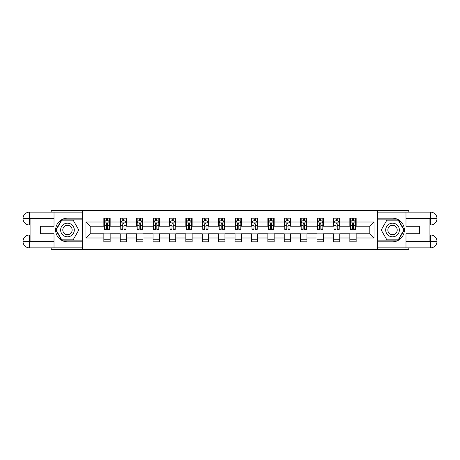 <?xml version="1.0" encoding="UTF-8"?>
<svg xmlns="http://www.w3.org/2000/svg" width="460" height="460" viewBox="0 0 460 460"><rect width="100%" height="100%" fill="white"/><g stroke="black" fill="none" stroke-linecap="round" stroke-linejoin="round"><path stroke-width="0.69" d="M51.175 247.871L51.175 249.446L408.825 249.446L408.825 247.871M408.825 212.129L408.825 210.553L377.499 210.553L377.499 249.446M377.499 210.553L51.175 210.553L51.175 212.129M82.501 249.446L82.501 210.553M356.155 222.007L356.155 218.172L349.847 218.172L349.847 222.007L339.756 222.007L339.756 218.172L333.448 218.172L333.448 222.007L323.357 222.007L323.357 218.172L317.049 218.172L317.049 222.007L306.952 222.007L306.952 218.172L300.644 218.172L300.644 222.007L290.553 222.007L290.553 218.172L284.245 218.172L284.245 222.007L274.154 222.007L274.154 218.172L267.846 218.172L267.846 222.007L257.755 222.007L257.755 218.172L251.447 218.172L251.447 222.007L241.356 222.007L241.356 218.172L235.048 218.172L235.048 222.007L224.952 222.007L224.952 218.172L218.644 218.172L218.644 222.007L208.552 222.007L208.552 218.172L202.245 218.172L202.245 222.007L192.153 222.007L192.153 218.172L185.846 218.172L185.846 222.007L175.755 222.007L175.755 218.172L169.447 218.172L169.447 222.007L159.355 222.007L159.355 218.172L153.048 218.172L153.048 222.007L142.951 222.007L142.951 218.172L136.643 218.172L136.643 222.007L126.552 222.007L126.552 218.172L120.244 218.172L120.244 222.007L110.153 222.007L110.153 218.172L103.845 218.172L103.845 222.007L85.974 222.007L85.974 237.992L90.177 233.783L103.845 233.783L103.845 241.828L110.153 241.828L110.153 233.783L120.244 233.783L120.244 241.828L126.552 241.828L126.552 233.783L136.643 233.783L136.643 241.828L142.951 241.828L142.951 233.783L153.048 233.783L153.048 241.828L159.355 241.828L159.355 233.783L169.447 233.783L169.447 241.828L175.755 241.828L175.755 233.783L185.846 233.783L185.846 241.828L192.153 241.828L192.153 233.783L202.245 233.783L202.245 241.828L208.552 241.828L208.552 233.783L218.644 233.783L218.644 241.828L224.952 241.828L224.952 233.783L235.048 233.783L235.048 241.828L241.356 241.828L241.356 233.783L251.447 233.783L251.447 241.828L257.755 241.828L257.755 233.783L267.846 233.783L267.846 241.828L274.154 241.828L274.154 233.783L284.245 233.783L284.245 241.828L290.553 241.828L290.553 233.783L300.644 233.783L300.644 241.828L306.952 241.828L306.952 233.783L317.049 233.783L317.049 241.828L323.357 241.828L323.357 233.783L333.448 233.783L333.448 241.828L339.756 241.828L339.756 233.783L349.847 233.783L349.847 241.828L356.155 241.828L356.155 233.783L369.823 233.783L369.823 226.216L356.155 226.216L356.155 222.007L374.026 222.007L374.026 237.992L356.155 237.992M349.847 237.992L339.756 237.992M333.448 237.992L323.357 237.992M317.049 237.992L306.952 237.992M300.644 237.992L290.553 237.992M284.245 237.992L274.154 237.992M267.846 237.992L257.755 237.992M251.447 237.992L241.356 237.992M235.048 237.992L224.952 237.992M218.644 237.992L208.552 237.992M202.245 237.992L192.153 237.992M185.846 237.992L175.755 237.992M169.447 237.992L159.355 237.992M153.048 237.992L142.951 237.992M136.643 237.992L126.552 237.992M120.244 237.992L110.153 237.992M103.845 237.992L85.974 237.992M349.847 222.007L349.847 226.216L339.756 226.216L339.756 222.007M333.448 222.007L333.448 226.216L323.357 226.216L323.357 222.007M317.049 222.007L317.049 226.216L306.952 226.216L306.952 222.007M300.644 222.007L300.644 226.216L290.553 226.216L290.553 222.007M284.245 222.007L284.245 226.216L274.154 226.216L274.154 222.007M267.846 222.007L267.846 226.216L257.755 226.216L257.755 222.007M251.447 222.007L251.447 226.216L241.356 226.216L241.356 222.007M235.048 222.007L235.048 226.216L224.952 226.216L224.952 222.007M218.644 222.007L218.644 226.216L208.552 226.216L208.552 222.007M202.245 222.007L202.245 226.216L192.153 226.216L192.153 222.007M185.846 222.007L185.846 226.216L175.755 226.216L175.755 222.007M169.447 222.007L169.447 226.216L159.355 226.216L159.355 222.007M153.048 222.007L153.048 226.216L142.951 226.216L142.951 222.007M136.643 222.007L136.643 226.216L126.552 226.216L126.552 222.007M120.244 222.007L120.244 226.216L110.153 226.216L110.153 222.007M103.845 222.007L103.845 226.216L90.177 226.216L85.974 222.007M90.177 226.216L90.177 233.783M374.026 237.992L369.823 233.783M369.823 226.216L374.026 222.007M103.845 220.8L104.368 220.8M106.369 220.8L107.629 220.8M109.629 220.8L110.153 220.8M103.845 226.113L104.368 226.113M106.369 226.113L107.629 226.113M109.629 226.113L110.153 226.113M103.845 233.887L110.153 233.887M103.845 239.2L110.153 239.2M120.244 233.887L126.552 233.887M120.244 239.2L126.552 239.2M120.244 220.8L120.773 220.8M122.768 220.8L124.027 220.8M126.028 220.8L126.552 220.8M120.244 226.113L120.773 226.113M122.768 226.113L124.027 226.113M126.028 226.113L126.552 226.113M136.643 233.887L142.951 233.887M136.643 239.2L142.951 239.2M136.643 220.8L137.172 220.8M139.167 220.8L140.432 220.8M142.427 220.8L142.951 220.8M136.643 226.113L137.172 226.113M139.167 226.113L140.432 226.113M142.427 226.113L142.951 226.113M153.048 233.887L159.355 233.887M153.048 239.2L159.355 239.2M153.048 220.8L153.571 220.8M155.566 220.8L156.831 220.8M158.827 220.8L159.355 220.8M153.048 226.113L153.571 226.113M155.566 226.113L156.831 226.113M158.827 226.113L159.355 226.113M169.447 233.887L175.755 233.887M169.447 239.2L175.755 239.2M169.447 220.8L169.97 220.8M171.971 220.8L173.23 220.8M175.225 220.8L175.755 220.8M169.447 226.113L169.97 226.113M171.971 226.113L173.23 226.113M175.225 226.113L175.755 226.113M185.846 233.887L192.153 233.887M185.846 239.2L192.153 239.2M185.846 220.8L186.369 220.8M188.37 220.8L189.629 220.8M191.63 220.8L192.153 220.8M185.846 226.113L186.369 226.113M188.37 226.113L189.629 226.113M191.63 226.113L192.153 226.113M202.245 233.887L208.552 233.887M202.245 239.2L208.552 239.2M202.245 220.8L202.774 220.8M204.769 220.8L206.028 220.8M208.029 220.8L208.552 220.8M202.245 226.113L202.774 226.113M204.769 226.113L206.028 226.113M208.029 226.113L208.552 226.113M218.644 233.887L224.952 233.887M218.644 239.2L224.952 239.2M218.644 220.8L219.173 220.8M221.168 220.8L222.433 220.8M224.428 220.8L224.952 220.8M218.644 226.113L219.173 226.113M221.168 226.113L222.433 226.113M224.428 226.113L224.952 226.113M235.048 233.887L241.356 233.887M235.048 239.2L241.356 239.2M235.048 220.8L235.572 220.8M237.567 220.8L238.832 220.8M240.827 220.8L241.356 220.8M235.048 226.113L235.572 226.113M237.567 226.113L238.832 226.113M240.827 226.113L241.356 226.113M251.447 233.887L257.755 233.887M251.447 239.2L257.755 239.2M251.447 220.8L251.971 220.8M253.972 220.8L255.231 220.8M257.226 220.8L257.755 220.8M251.447 226.113L251.971 226.113M253.972 226.113L255.231 226.113M257.226 226.113L257.755 226.113M267.846 233.887L274.154 233.887M267.846 239.2L274.154 239.2M267.846 220.8L268.37 220.8M270.371 220.8L271.63 220.8M273.631 220.8L274.154 220.8M267.846 226.113L268.37 226.113M270.371 226.113L271.63 226.113M273.631 226.113L274.154 226.113M284.245 233.887L290.553 233.887M284.245 239.2L290.553 239.2M284.245 220.8L284.774 220.8M286.77 220.8L288.029 220.8M290.03 220.8L290.553 220.8M284.245 226.113L284.774 226.113M286.77 226.113L288.029 226.113M290.03 226.113L290.553 226.113M300.644 233.887L306.952 233.887M300.644 239.2L306.952 239.2M300.644 220.8L301.173 220.8M303.169 220.8L304.434 220.8M306.429 220.8L306.952 220.8M300.644 226.113L301.173 226.113M303.169 226.113L304.434 226.113M306.429 226.113L306.952 226.113M317.049 233.887L323.357 233.887M317.049 239.2L323.357 239.2M317.049 220.8L317.572 220.8M319.568 220.8L320.833 220.8M322.828 220.8L323.357 220.8M317.049 226.113L317.572 226.113M319.568 226.113L320.833 226.113M322.828 226.113L323.357 226.113M333.448 233.887L339.756 233.887M333.448 239.2L339.756 239.2M333.448 220.8L333.971 220.8M335.972 220.8L337.232 220.8M339.227 220.8L339.756 220.8M333.448 226.113L333.971 226.113M335.972 226.113L337.232 226.113M339.227 226.113L339.756 226.113M349.847 233.887L356.155 233.887M349.847 239.2L356.155 239.2M349.847 220.8L350.37 220.8M352.372 220.8L353.631 220.8M355.632 220.8L356.155 220.8M349.847 226.113L350.37 226.113M352.372 226.113L353.631 226.113M355.632 226.113L356.155 226.113M107.629 219.541L106.369 219.541M109.629 228.051L107.629 228.051L107.629 229.367L109.629 229.367L109.629 222.956L108.577 220.852L105.42 220.852L104.368 222.956L104.368 229.367L106.369 229.367L106.369 228.051L104.368 228.051M104.368 222.956L104.368 218.172M109.629 222.956L109.629 218.172M106.369 220.852L106.369 218.172M107.629 218.172L107.629 220.852M107.629 228.051L107.629 223.744L106.933 223.117L106.375 223.658L106.369 228.051M70.886 224.083A6.831 6.831 0 0 0 61.554 226.584A6.831 6.831 0 0 0 64.055 235.917A6.831 6.831 0 0 0 73.387 233.415A6.831 6.831 0 0 0 70.886 224.083M69.811 225.946A4.681 4.681 0 0 0 63.417 227.66A4.681 4.681 0 0 0 65.13 234.054A4.681 4.681 0 0 0 71.518 232.34A4.681 4.681 0 0 0 69.811 225.946M73.146 239.827L61.795 239.827L56.12 230L61.795 220.173L73.146 220.173L78.821 230L73.146 239.827M395.945 224.083A6.831 6.831 0 0 0 386.613 226.584A6.831 6.831 0 0 0 389.114 235.917A6.831 6.831 0 0 0 398.446 233.415A6.831 6.831 0 0 0 395.945 224.083M394.87 225.946A4.681 4.681 0 0 0 388.481 227.66A4.681 4.681 0 0 0 390.189 234.054A4.681 4.681 0 0 0 396.583 232.34A4.681 4.681 0 0 0 394.87 225.946M398.205 239.827L386.854 239.827L381.179 230L386.854 220.173L398.205 220.173L403.88 230L398.205 239.827M30.883 225.009L29.463 225.009A6.463 6.463 0 0 1 23 218.592A6.463 6.463 0 0 1 29.463 212.129L82.397 212.129L82.397 218.172L67.471 218.172A11.828 11.828 0 0 0 55.643 230A11.828 11.828 0 0 0 67.471 241.828L82.397 241.828L82.397 247.871L29.463 247.871A6.463 6.463 0 0 1 23 241.408A6.463 6.463 0 0 1 29.463 234.991L30.883 234.991M82.397 241.828L82.397 218.172M54.015 212.129L54.015 226.268L40.451 226.268L40.451 233.732L54.015 233.732L54.015 247.871M29.463 225.009A6.463 6.463 0 0 1 23 218.592L29.463 218.701L29.463 225.009A6.463 6.463 0 0 1 23 218.592L23 241.408L54.015 241.563M29.463 241.563L29.463 247.871A6.463 6.463 0 0 1 23 241.408A6.463 6.463 0 0 1 29.463 234.991L29.463 241.299L30.883 241.299L30.883 218.701L29.463 218.701M82.397 219.857L61.611 219.857L55.758 230L61.611 240.143L82.397 240.143M429.117 234.991L430.537 234.991A6.463 6.463 0 0 1 437 241.408A6.463 6.463 0 0 1 430.537 247.871L377.603 247.871L377.603 241.828L392.529 241.828A11.828 11.828 0 0 0 404.357 230A11.828 11.828 0 0 0 392.529 218.172L377.603 218.172L377.603 212.129L430.537 212.129A6.463 6.463 0 0 1 437 218.592A6.463 6.463 0 0 1 430.537 225.009L429.117 225.009M377.603 218.172L377.603 241.828M405.984 247.871L405.984 233.732L419.549 233.732L419.549 226.268L405.984 226.268L405.984 212.129M430.537 234.991A6.463 6.463 0 0 1 437 241.408L430.537 241.299L430.537 234.991A6.463 6.463 0 0 1 437 241.408L437 218.592L405.984 218.437M430.537 218.437L430.537 212.129A6.463 6.463 0 0 1 437 218.592A6.463 6.463 0 0 1 430.537 225.009L430.537 218.701L429.117 218.701L429.117 241.299L430.537 241.299M377.603 240.143L398.389 240.143L404.242 230L398.389 219.857L377.603 219.857M124.027 219.541L122.768 219.541M126.028 228.051L124.027 228.051L124.027 229.367L126.028 229.367L126.028 222.956L124.976 220.852L121.82 220.852L120.773 222.956L120.773 229.367L122.768 229.367L122.768 228.051L120.773 228.051M120.773 222.956L120.773 218.172M126.028 222.956L126.028 218.172M122.768 220.852L122.768 218.172M124.027 218.172L124.027 220.852M124.027 228.051L124.027 223.744L123.332 223.117L122.774 223.658L122.768 228.051M140.432 219.541L139.167 219.541M142.427 228.051L140.432 228.051L140.432 229.367L142.427 229.367L142.427 222.956L141.375 220.852L138.224 220.852L137.172 222.956L137.172 229.367L139.167 229.367L139.167 228.051L137.172 228.051M137.172 222.956L137.172 218.172M142.427 222.956L142.427 218.172M139.167 220.852L139.167 218.172M140.432 218.172L140.432 220.852M140.432 228.051L140.432 223.744L139.731 223.117L139.173 223.658L139.167 228.051M156.831 219.541L155.566 219.541M158.827 228.051L156.831 228.051L156.831 229.367L158.827 229.367L158.827 222.956L157.774 220.852L154.623 220.852L153.571 222.956L153.571 229.367L155.566 229.367L155.566 228.051L153.571 228.051M153.571 222.956L153.571 218.172M158.827 222.956L158.827 218.172M155.566 220.852L155.566 218.172M156.831 218.172L156.831 220.852M156.831 228.051L156.831 223.744L156.136 223.117L155.572 223.658L155.566 228.051M173.23 219.541L171.971 219.541M175.225 228.051L173.23 228.051L173.23 229.367L175.225 229.367L175.225 222.956L174.179 220.852L171.022 220.852L169.97 222.956L169.97 229.367L171.971 229.367L171.971 228.051L169.97 228.051M169.97 222.956L169.97 218.172M175.225 222.956L175.225 218.172M171.971 220.852L171.971 218.172M173.23 218.172L173.23 220.852M173.23 228.051L173.23 223.744L172.534 223.117L171.977 223.658L171.971 228.051M189.629 219.541L188.37 219.541M191.63 228.051L189.629 228.051L189.629 229.367L191.63 229.367L191.63 222.956L190.578 220.852L187.421 220.852L186.369 222.956L186.369 229.367L188.37 229.367L188.37 228.051L186.369 228.051M186.369 222.956L186.369 218.172M191.63 222.956L191.63 218.172M188.37 220.852L188.37 218.172M189.629 218.172L189.629 220.852M189.629 228.051L189.629 223.744L188.933 223.117L188.376 223.658L188.37 228.051M206.028 219.541L204.769 219.541M208.029 228.051L206.028 228.051L206.028 229.367L208.029 229.367L208.029 222.956L206.977 220.852L203.82 220.852L202.774 222.956L202.774 229.367L204.769 229.367L204.769 228.051L202.774 228.051M202.774 222.956L202.774 218.172M208.029 222.956L208.029 218.172M204.769 220.852L204.769 218.172M206.028 218.172L206.028 220.852M206.028 228.051L206.028 223.744L205.333 223.117L204.775 223.658L204.769 228.051M222.433 219.541L221.168 219.541M224.428 228.051L222.433 228.051L222.433 229.367L224.428 229.367L224.428 222.956L223.376 220.852L220.225 220.852L219.173 222.956L219.173 229.367L221.168 229.367L221.168 228.051L219.173 228.051M219.173 222.956L219.173 218.172M224.428 222.956L224.428 218.172M221.168 220.852L221.168 218.172M222.433 218.172L222.433 220.852M222.433 228.051L222.433 223.744L221.731 223.117L221.174 223.658L221.168 228.051M238.832 219.541L237.567 219.541M240.827 228.051L238.832 228.051L238.832 229.367L240.827 229.367L240.827 222.956L239.775 220.852L236.624 220.852L235.572 222.956L235.572 229.367L237.567 229.367L237.567 228.051L235.572 228.051M235.572 222.956L235.572 218.172M240.827 222.956L240.827 218.172M237.567 220.852L237.567 218.172M238.832 218.172L238.832 220.852M238.832 228.051L238.832 223.744L238.136 223.117L237.573 223.658L237.567 228.051M255.231 219.541L253.972 219.541M257.226 228.051L255.231 228.051L255.231 229.367L257.226 229.367L257.226 222.956L256.18 220.852L253.023 220.852L251.971 222.956L251.971 229.367L253.972 229.367L253.972 228.051L251.971 228.051M251.971 222.956L251.971 218.172M257.226 222.956L257.226 218.172M253.972 220.852L253.972 218.172M255.231 218.172L255.231 220.852M255.231 228.051L255.231 223.744L254.535 223.117L253.977 223.658L253.972 228.051M271.63 219.541L270.371 219.541M273.631 228.051L271.63 228.051L271.63 229.367L273.631 229.367L273.631 222.956L272.579 220.852L269.422 220.852L268.37 222.956L268.37 229.367L270.371 229.367L270.371 228.051L268.37 228.051M268.37 222.956L268.37 218.172M273.631 222.956L273.631 218.172M270.371 220.852L270.371 218.172M271.63 218.172L271.63 220.852M271.63 228.051L271.63 223.744L270.934 223.117L270.377 223.658L270.371 228.051M288.029 219.541L286.77 219.541M290.03 228.051L288.029 228.051L288.029 229.367L290.03 229.367L290.03 222.956L288.978 220.852L285.821 220.852L284.774 222.956L284.774 229.367L286.77 229.367L286.77 228.051L284.774 228.051M284.774 222.956L284.774 218.172M290.03 222.956L290.03 218.172M286.77 220.852L286.77 218.172M288.029 218.172L288.029 220.852M288.029 228.051L288.029 223.744L287.333 223.117L286.775 223.658L286.77 228.051M304.434 219.541L303.169 219.541M306.429 228.051L304.434 228.051L304.434 229.367L306.429 229.367L306.429 222.956L305.377 220.852L302.226 220.852L301.173 222.956L301.173 229.367L303.169 229.367L303.169 228.051L301.173 228.051M301.173 222.956L301.173 218.172M306.429 222.956L306.429 218.172M303.169 220.852L303.169 218.172M304.434 218.172L304.434 220.852M304.434 228.051L304.434 223.744L303.732 223.117L303.174 223.658L303.169 228.051M320.833 219.541L319.568 219.541M322.828 228.051L320.833 228.051L320.833 229.367L322.828 229.367L322.828 222.956L321.776 220.852L318.625 220.852L317.572 222.956L317.572 229.367L319.568 229.367L319.568 228.051L317.572 228.051M317.572 222.956L317.572 218.172M322.828 222.956L322.828 218.172M319.568 220.852L319.568 218.172M320.833 218.172L320.833 220.852M320.833 228.051L320.833 223.744L320.137 223.117L319.573 223.658L319.568 228.051M337.232 219.541L335.972 219.541M339.227 228.051L337.232 228.051L337.232 229.367L339.227 229.367L339.227 222.956L338.18 220.852L335.024 220.852L333.971 222.956L333.971 229.367L335.972 229.367L335.972 228.051L333.971 228.051M333.971 222.956L333.971 218.172M339.227 222.956L339.227 218.172M335.972 220.852L335.972 218.172M337.232 218.172L337.232 220.852M337.232 228.051L337.232 223.744L336.536 223.117L335.978 223.658L335.972 228.051M353.631 219.541L352.372 219.541M355.632 228.051L353.631 228.051L353.631 229.367L355.632 229.367L355.632 222.956L354.579 220.852L351.423 220.852L350.37 222.956L350.37 229.367L352.372 229.367L352.372 228.051L350.37 228.051M350.37 222.956L350.37 218.172M355.632 222.956L355.632 218.172M352.372 220.852L352.372 218.172M353.631 218.172L353.631 220.852M353.631 228.051L353.631 223.744L352.935 223.117L352.377 223.658L352.372 228.051M109.601 222.904L104.397 222.904M104.368 220.978L105.357 220.978M108.64 220.978L109.629 220.978M106.369 225.233L104.368 225.233M109.629 225.233L107.629 225.233M107.629 220.208L106.369 220.208M54.015 218.437L29.313 218.546M23 241.408A6.463 6.463 0 0 1 29.463 234.991M23 218.592A6.463 6.463 0 0 1 29.463 212.129L29.463 218.437M405.984 241.563L430.686 241.454M437 218.592A6.463 6.463 0 0 1 430.537 225.009M437 241.408A6.463 6.463 0 0 1 430.537 247.871L430.537 241.563M126 222.904L120.796 222.904M120.773 220.978L121.756 220.978M125.039 220.978L126.028 220.978M122.768 225.233L120.773 225.233M126.028 225.233L124.027 225.233M124.027 220.208L122.768 220.208M142.399 222.904L137.195 222.904M137.172 220.978L138.161 220.978M141.438 220.978L142.427 220.978M139.167 225.233L137.172 225.233M142.427 225.233L140.432 225.233M140.432 220.208L139.167 220.208M158.803 222.904L153.6 222.904M153.571 220.978L154.56 220.978M157.837 220.978L158.827 220.978M155.566 225.233L153.571 225.233M158.827 225.233L156.831 225.233M156.831 220.208L155.566 220.208M175.202 222.904L169.999 222.904M169.97 220.978L170.959 220.978M174.236 220.978L175.225 220.978M171.971 225.233L169.97 225.233M175.225 225.233L173.23 225.233M173.23 220.208L171.971 220.208M191.601 222.904L186.398 222.904M186.369 220.978L187.358 220.978M190.641 220.978L191.63 220.978M188.37 225.233L186.369 225.233M191.63 225.233L189.629 225.233M189.629 220.208L188.37 220.208M208 222.904L202.797 222.904M202.774 220.978L203.757 220.978M207.04 220.978L208.029 220.978M204.769 225.233L202.774 225.233M208.029 225.233L206.028 225.233M206.028 220.208L204.769 220.208M224.399 222.904L219.196 222.904M219.173 220.978L220.162 220.978M223.439 220.978L224.428 220.978M221.168 225.233L219.173 225.233M224.428 225.233L222.433 225.233M222.433 220.208L221.168 220.208M240.804 222.904L235.6 222.904M235.572 220.978L236.561 220.978M239.838 220.978L240.827 220.978M237.567 225.233L235.572 225.233M240.827 225.233L238.832 225.233M238.832 220.208L237.567 220.208M257.203 222.904L251.999 222.904M251.971 220.978L252.96 220.978M256.243 220.978L257.226 220.978M253.972 225.233L251.971 225.233M257.226 225.233L255.231 225.233M255.231 220.208L253.972 220.208M273.602 222.904L268.398 222.904M268.37 220.978L269.359 220.978M272.642 220.978L273.631 220.978M270.371 225.233L268.37 225.233M273.631 225.233L271.63 225.233M271.63 220.208L270.371 220.208M290.001 222.904L284.797 222.904M284.774 220.978L285.763 220.978M289.041 220.978L290.03 220.978M286.77 225.233L284.774 225.233M290.03 225.233L288.029 225.233M288.029 220.208L286.77 220.208M306.4 222.904L301.197 222.904M301.173 220.978L302.162 220.978M305.44 220.978L306.429 220.978M303.169 225.233L301.173 225.233M306.429 225.233L304.434 225.233M304.434 220.208L303.169 220.208M322.805 222.904L317.601 222.904M317.572 220.978L318.561 220.978M321.839 220.978L322.828 220.978M319.568 225.233L317.572 225.233M322.828 225.233L320.833 225.233M320.833 220.208L319.568 220.208M339.204 222.904L334 222.904M333.971 220.978L334.96 220.978M338.244 220.978L339.227 220.978M335.972 225.233L333.971 225.233M339.227 225.233L337.232 225.233M337.232 220.208L335.972 220.208M355.603 222.904L350.399 222.904M350.37 220.978L351.359 220.978M354.643 220.978L355.632 220.978M352.372 225.233L350.37 225.233M355.632 225.233L353.631 225.233M353.631 220.208L352.372 220.208"/></g></svg>
